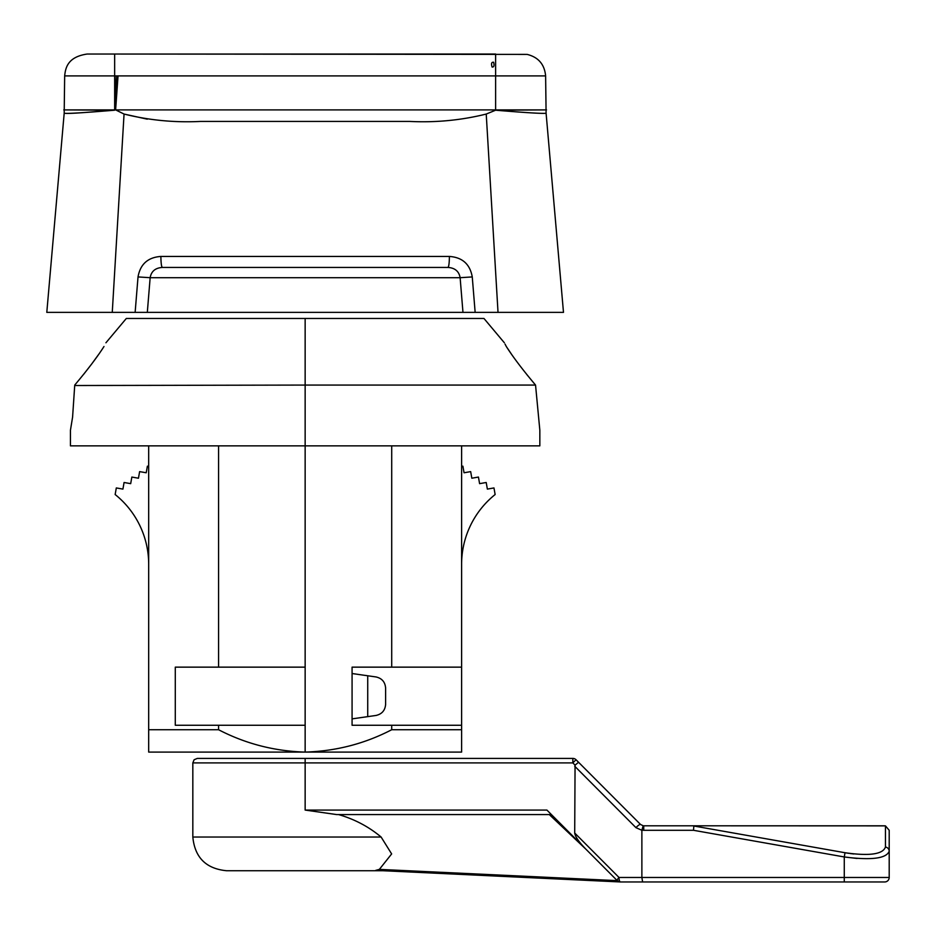 <?xml version="1.0" encoding="UTF-8"?>
<svg xmlns="http://www.w3.org/2000/svg" width="936" height="936" viewBox="0 0 936 936"><rect width="100%" height="100%" fill="white"/><g stroke="black" fill="none" stroke-linecap="round" stroke-linejoin="round"><path stroke-width="1.4" d="M103.978 346.507L103.978 346.507C106.575 341.546 106.575 341.546 103.978 346.507L103.978 346.507C97.379 356.897 87.633 369.743 74.74 385.07L72.587 417.14L70.446 430.221L70.446 445.864L305.148 445.864L305.148 318.462L483.959 318.462L504.352 342.775M218.568 445.864L218.568 667.146L305.148 667.146L305.148 445.864L305.148 752.088C274.447 751.198 245.583 743.746 218.568 729.729L218.568 725.26L305.148 725.26L305.148 752.088L148.684 752.088L148.684 729.729L148.684 750.181M105.932 342.775L126.325 318.462L305.148 318.462L305.148 385.07L535.544 385.07C522.674 369.767 512.928 356.92 506.306 346.507L506.306 346.507C503.708 341.546 503.708 341.546 506.306 346.507L505.042 344.097M74.74 385.515L305.148 385.07L305.148 445.864L539.838 445.864L539.838 430.221L535.544 385.07L526.722 374.435M83.561 374.435L91.658 364.034M91.74 363.928L98.631 354.44M148.684 564.326A89.411 89.411 0 0 0 115.151 494.536L116.31 487.937L122.92 489.095L124.078 482.496L130.689 483.655L131.847 477.056L138.458 478.214L139.616 471.615L146.227 472.774L147.385 466.175L148.684 466.397M218.568 729.729L148.684 729.729L148.684 445.864M218.568 725.26L175.289 725.26L175.289 667.146L218.568 667.146M391.716 729.729L391.716 725.26L461.612 725.26L461.612 752.088L305.148 752.088C335.849 751.198 364.701 743.746 391.716 729.729L461.612 729.729L461.612 445.864L461.612 667.146L352.076 667.146L352.076 725.26L352.076 718.871L367.731 716.637L367.731 675.769L376.015 676.95A11.174 11.174 0 0 1 376.471 677.032M352.076 667.146L352.076 673.534L367.731 675.769M385.597 687.55A11.174 11.174 0 0 1 385.609 688.018L385.609 704.398A11.174 11.174 0 0 1 385.597 704.855M376.471 715.385A11.174 11.174 0 0 1 376.015 715.455C381.911 714.11 385.117 710.424 385.609 704.398M385.609 688.018C385.117 681.981 381.911 678.296 376.015 676.95M367.731 716.637L376.015 715.455M506.423 346.694L511.547 354.288M461.612 564.326A89.411 89.411 0 0 1 495.132 494.536L493.974 487.937L487.363 489.095L486.205 482.496L479.595 483.655L478.436 477.056L471.826 478.214L470.668 471.615L464.057 472.774L462.899 466.175L461.612 466.397M478.436 477.056L471.826 478.214M391.716 667.146L391.716 445.864M391.716 725.26L352.076 725.26M461.612 752.088L461.612 749.034M461.612 747.665L461.612 729.729M382.964 870.726L226.524 870.726L382.964 870.726M192.828 762.898L192.828 837.03L381.116 837.03L391.646 853.924L379.361 869.38L375.675 870.386L620.322 881.958L617.245 880.636L546.916 810.073L305.148 810.073L305.148 762.898L192.828 762.898L194.115 759.751L197.32 758.406L572.844 758.406L305.148 758.406L305.148 762.898L572.844 762.898L576.026 759.728L578.623 762.337L576.026 759.728A4.493 4.493 0 0 0 572.844 758.406A4.493 4.493 0 0 1 576.026 759.728M853.749 853.971L850.005 853.515M848.648 853.316L845.021 852.731C869.404 856.218 882.882 854.311 885.456 847.01A4.493 4.282 0 0 1 889.2 851.233L889.2 877.465L889.2 851.233C886.345 858.534 871.369 860.441 844.272 856.955L857.072 858.452M381.116 837.03C368.725 826.675 354.533 819.187 338.54 814.566L549.292 814.566L585.69 848.987C578.869 841.909 575.207 836.597 574.704 833.028L619 877.465L889.2 877.465A4.493 4.493 0 0 1 884.707 881.958L620.428 881.958A4.493 4.493 0 0 1 617.245 880.636A4.493 1.03 135.1 0 1 619 877.465A4.493 1.427 90 0 0 620.428 881.958L620.428 881.958M641.874 830.29L635.953 827.658A4.493 1.03 -44.9 0 1 640.563 824.487L578.623 762.337L640.563 824.487L643.172 825.763L641.874 830.29L641.874 877.465L642.611 881.958M889.2 877.465A4.493 4.493 0 0 1 884.707 881.958M885.456 847.01L885.456 825.868L889.2 830.29L889.2 851.233M884.707 825.798L695.109 825.798L885.456 825.868M643.746 825.798L695.109 825.798L693.857 826.008L693.482 830.29L643.746 830.29A8.986 8.986 0 0 1 641.885 830.103L643.172 825.763A4.493 4.493 0 0 0 643.746 825.798L643.746 830.29A8.986 8.986 0 0 1 641.885 830.103M693.857 826.008L845.021 852.731L844.272 856.955L693.482 830.29M578.53 762.313L575.067 765.133L572.844 762.898L572.844 758.406M551.386 814.566L336.597 814.566L305.148 810.073M574.704 833.028L575.067 765.133M495.612 110.214L486.229 114.052C461.343 120.253 435.872 122.71 409.828 121.434L200.468 121.434C174.424 122.721 148.953 120.264 124.055 114.052L115.619 109.898L118.041 75.91L116.836 75.91L495.612 75.91L495.612 109.898L546.507 109.898L495.612 110.202C526.219 112.753 543.044 113.759 546.097 113.233C543.079 113.747 526.254 112.741 495.612 110.214L495.612 110.214M162.314 267.439L447.97 267.439C454.954 267.918 459.014 271.335 460.126 277.7L472.259 276.927C470.012 264.198 462.396 257.365 449.409 256.441L160.875 256.441C147.888 257.365 140.271 264.198 138.025 276.927L135.135 312.367L147.315 312.367L150.158 277.7C151.269 271.335 155.329 267.918 162.314 267.439C161.46 266.76 160.98 263.098 160.875 256.441C160.98 263.098 161.46 266.76 162.314 267.439L447.97 267.439C448.824 266.76 449.303 263.098 449.409 256.441C462.396 257.365 470.012 264.198 472.259 276.927L475.149 312.367L147.315 312.367M486.229 114.052L498.022 312.367L563.484 312.367L462.969 312.367L460.126 277.7L150.158 277.7L138.025 276.927M545.618 75.91L495.612 75.91L495.612 54.042L114.683 54.042L527.179 54.405C538.387 57.225 544.541 64.397 545.618 75.91L546.097 113.233L563.484 312.367L560.102 312.367M117.012 54.042L122.335 54.042M493.272 54.042L87.118 54.042C67.743 56.92 65.508 67.72 64.666 75.91L64.186 113.233L46.8 312.367L50.181 312.367M114.66 110.202C83.947 112.765 67.123 113.771 64.186 113.233C67.462 113.888 84.404 112.776 115.034 109.898L63.777 109.898L114.66 110.202L116.836 75.91L64.666 75.91L115.163 75.91L115.034 109.898M114.66 54.042L114.66 109.898M115.163 75.91L116.836 75.91M135.135 312.367L46.8 312.367L112.261 312.367L124.055 114.052L147.268 119.164M503.521 312.367L509.137 312.367M116.321 87.153L115.163 104.926M493.635 62.256C491.54 61.975 491.026 63.566 492.09 67.041C493.939 67.228 494.454 65.637 493.635 62.256M844.272 856.955L844.272 881.958M379.361 869.38L617.233 880.636M635.953 827.658L574.704 766.21M172.189 277.7L150.158 277.7M115.619 109.898L495.612 109.898M192.828 837.03C194.817 857.505 206.049 868.737 226.524 870.726"/></g></svg>

